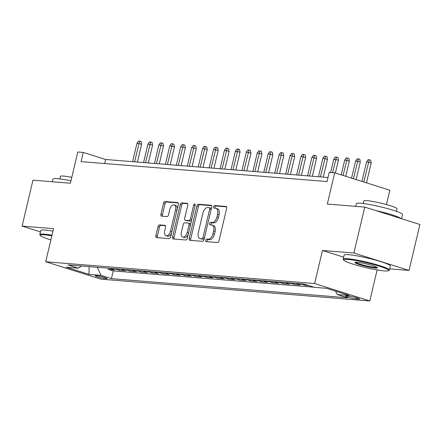 <?xml version="1.0" encoding="UTF-8"?>
<svg xmlns="http://www.w3.org/2000/svg" width="442" height="442" viewBox="0 0 442 442"><rect width="100%" height="100%" fill="white"/><g stroke="black" fill="none" stroke-linecap="round" stroke-linejoin="round"><path stroke-width="0.66" d="M205.652 240.304A1.304 0.74 -72.5 0 0 206.011 241.608A1.304 0.74 -72.5 0 0 206.105 241.63L217.503 242.553A1.862 1.061 -72.5 0 0 219.005 240.835L226.68 208.375A1.862 1.061 -72.5 0 0 226.166 206.508A1.862 1.061 -72.5 0 0 226.033 206.48L214.63 205.558A1.304 0.74 -72.5 0 0 213.58 206.762A1.304 0.74 -72.5 0 0 213.939 208.066A1.304 0.74 -72.5 0 0 214.033 208.083L215.508 208.204A5.961 3.387 -72.5 0 1 215.939 208.287A5.961 3.387 -72.5 0 1 217.58 214.254L216.939 216.956A5.961 3.387 -72.5 0 1 212.138 222.453L210.663 222.332A1.304 0.74 -72.5 0 0 209.613 223.53A1.304 0.74 -72.5 0 0 209.972 224.84A1.304 0.74 -72.5 0 0 210.066 224.856L211.541 224.978A5.961 3.387 -72.5 0 1 211.972 225.061A5.961 3.387 -72.5 0 1 213.613 231.028L212.972 233.73A5.961 3.387 -72.5 0 1 208.176 239.221L206.701 239.105A1.304 0.74 -72.5 0 0 205.652 240.304M211.972 225.061L213.464 225.53A5.961 3.387 -72.5 0 1 215.105 231.498L214.464 234.199A5.961 3.387 -72.5 0 1 209.668 239.697L208.188 239.575A1.304 0.74 -72.5 0 0 207.143 240.774A1.304 0.74 -72.5 0 0 207.16 241.713M226.58 206.878L216.121 206.027A1.304 0.74 -72.5 0 0 215.072 207.232A1.304 0.74 -72.5 0 0 215.088 208.171M215.939 208.287L217.431 208.757A5.961 3.387 -72.5 0 1 219.066 214.724L218.431 217.431A5.961 3.387 -72.5 0 1 213.63 222.923L212.154 222.801A1.304 0.74 -72.5 0 0 211.105 224.006A1.304 0.74 -72.5 0 0 211.127 224.939M105.876 278.681A6.077 0.646 -166.7 0 0 107.019 278.576A6.077 0.646 -166.7 0 0 103.019 276.996A6.077 0.646 -166.7 0 0 96.339 275.67A6.077 0.646 -166.7 0 0 95.196 275.78A6.077 0.646 -166.7 0 0 99.196 277.355A6.077 0.646 -166.7 0 0 105.876 278.681M159.507 224.895A1.862 1.061 -72.5 0 0 158.004 226.608L155.855 235.719A1.862 1.061 -72.5 0 0 156.363 237.581A1.862 1.061 -72.5 0 0 156.501 237.608L169.164 238.636A1.862 1.061 -72.5 0 0 170.662 236.918L178.336 204.453A1.862 1.061 -72.5 0 0 177.822 202.591A1.862 1.061 -72.5 0 0 177.69 202.563L165.026 201.535A1.862 1.061 -72.5 0 0 163.529 203.254L160.927 214.254A1.862 1.061 -72.5 0 0 161.44 216.121A1.862 1.061 -72.5 0 0 161.573 216.144L166.993 216.586A1.862 1.061 -72.5 0 0 168.49 214.867L169.783 209.414A4.984 2.829 -72.5 0 1 174.154 204.889A4.984 2.829 -72.5 0 1 175.524 209.878L170.468 231.249A4.984 2.829 -72.5 0 1 166.098 235.774A4.984 2.829 -72.5 0 1 164.728 230.785L165.573 227.221A1.862 1.061 -72.5 0 0 165.059 225.359A1.862 1.061 -72.5 0 0 164.927 225.332L159.507 224.895L160.998 225.365A1.862 1.061 -72.5 0 0 159.496 227.077L157.341 236.188A1.862 1.061 -72.5 0 0 157.44 237.685M389.684 268.858L409.043 270.427L353.893 253.017L364.755 207.083L327.312 204.049L334.693 172.811L329.229 172.369L327.058 181.557L81.079 161.617L83.251 152.429L77.786 151.987L70.4 183.22L32.957 180.187L22.1 226.122L40.454 231.917M353.893 253.017L322.467 250.47L314.649 283.543L45.714 261.741L53.532 228.669L22.1 226.122M189.226 238.42A1.862 1.061 -72.5 0 0 189.74 240.288A1.862 1.061 -72.5 0 0 189.872 240.315L202.535 241.338A1.862 1.061 -72.5 0 0 204.033 239.625L211.707 207.16A1.862 1.061 -72.5 0 0 211.199 205.298A1.862 1.061 -72.5 0 0 211.061 205.27L198.397 204.243A1.862 1.061 -72.5 0 0 196.9 205.961L189.226 238.42L190.717 238.895A1.862 1.061 -72.5 0 0 190.817 240.387M185.85 239.989L173.187 238.962A1.862 1.061 -72.5 0 1 173.054 238.934A1.862 1.061 -72.5 0 1 172.54 237.072L180.214 204.607A1.862 1.061 -72.5 0 1 181.712 202.889L187.132 203.331A1.862 1.061 -72.5 0 1 187.264 203.353A1.862 1.061 -72.5 0 1 187.778 205.221L184.668 218.387A1.862 1.061 -72.5 0 0 185.176 220.249A1.862 1.061 -72.5 0 0 185.314 220.276L188.905 220.569A1.862 1.061 -72.5 0 0 190.408 218.851L193.646 205.143A1.304 0.74 -72.5 0 1 194.789 203.961A1.304 0.74 -72.5 0 1 195.149 205.265L187.347 238.271A1.862 1.061 -72.5 0 1 185.85 239.989M364.755 207.083L419.9 224.492L409.043 270.427M108.55 268.2L108.273 269.349L114.837 269.88L109.837 268.305M119.478 269.084L119.207 270.239L125.766 270.769L120.765 269.189M130.412 269.974L130.141 271.123L136.7 271.653L131.699 270.079M141.346 270.858L141.07 272.007L147.634 272.543L142.633 270.963M152.275 271.747L152.004 272.896L158.562 273.427L153.567 271.847M163.208 272.631L162.938 273.78L169.496 274.311L164.496 272.736M174.142 273.515L173.872 274.67L180.43 275.2L175.43 273.62M185.071 274.405L184.8 275.554L191.358 276.084L186.364 274.51M196.005 275.289L195.734 276.438L202.292 276.974L197.292 275.394M206.939 276.178L206.668 277.327L213.226 277.858L208.226 276.283M217.873 277.062L217.597 278.211L224.16 278.747L219.16 277.167M228.801 277.946L228.531 279.101L235.089 279.631L230.089 278.051M239.735 278.836L239.465 279.985L246.023 280.515L241.023 278.941M250.669 279.72L250.393 280.869L256.957 281.405L251.957 279.825M261.598 280.609L261.327 281.758L267.885 282.289L262.891 280.714M272.532 281.493L272.261 282.642L278.819 283.178L273.819 281.598M283.466 282.377L283.189 283.532L289.753 284.062L284.753 282.482M294.394 283.267L294.123 284.416L300.682 284.946L295.687 283.372M305.262 284.427L305.057 285.305L309.057 285.626M349.136 296.201L346.727 296.002A5.884 0.624 -166.7 0 0 345.622 296.107A5.884 0.624 -166.7 0 0 349.5 297.637A5.884 0.624 -166.7 0 0 355.97 298.919L358.374 299.118A5.884 0.624 -166.7 0 0 359.484 299.013A5.884 0.624 -166.7 0 0 355.606 297.483A5.884 0.624 -166.7 0 0 349.136 296.201M314.649 283.543L369.794 300.952L100.859 279.151L45.714 261.741M108.273 269.349L113.268 270.924L111.445 278.642L347.583 297.786L337.147 294.494L335.638 291.195M111.445 278.642L101.014 275.349L88.986 274.377L66.333 267.222L78.356 268.2L67.924 264.907L304.063 284.051L314.494 287.344L326.522 288.317L349.174 295.466L337.147 294.494M305.057 285.305L300.057 283.725M294.123 284.416L289.123 282.841M283.189 283.532L278.195 281.952M272.261 282.642L267.261 281.068M261.327 281.758L256.327 280.178M250.393 280.869L245.398 279.294M239.465 279.985L234.464 278.405M228.531 279.101L223.53 277.521M217.597 278.211L212.602 276.637M206.668 277.327L201.668 275.747M195.734 276.438L190.734 274.863M184.8 275.554L179.8 273.974M173.872 274.67L168.872 273.09M162.938 273.78L157.938 272.206M152.004 272.896L147.004 271.316M141.07 272.007L136.075 270.432M130.141 271.123L125.141 269.543M119.207 270.239L114.207 268.659M113.268 270.924L314.052 287.206M386.446 204.574L389.838 190.22L334.693 172.811M377.125 269.929L369.794 300.952M328.014 177.518L105.61 159.485L83.251 152.429M104.655 163.529L105.61 159.485M78.356 268.2L81.45 266.001M97.323 267.288L101.014 275.349M88.986 274.377L89.113 266.625M322.467 250.47L343.672 257.167M211.607 205.663L199.889 204.712A1.862 1.061 -72.5 0 0 198.392 206.431L190.717 238.895M201.95 238.719A1.304 0.74 -72.5 0 0 203 237.52L209.735 209.022A1.304 0.74 -72.5 0 0 209.381 207.718A1.304 0.74 -72.5 0 0 209.287 207.696L207.729 207.574A5.961 3.387 -72.5 0 0 202.928 213.066L198.325 232.542A5.961 3.387 -72.5 0 0 199.966 238.509A5.961 3.387 -72.5 0 0 200.397 238.592L203.442 239.188A1.304 0.74 -72.5 0 0 204.298 238.514M211.282 208.956A1.304 0.74 -72.5 0 0 210.867 208.188A1.304 0.74 -72.5 0 0 210.773 208.171L209.464 207.757M199.966 238.509L201.453 238.978A5.961 3.387 -72.5 0 0 201.883 239.061L200.397 238.592M203.442 239.188L201.883 239.061M187.679 203.723L183.203 203.359A1.862 1.061 -72.5 0 0 181.706 205.077L174.032 237.542A1.862 1.061 -72.5 0 0 174.126 239.039M186.546 220.663A1.862 1.061 -72.5 0 0 186.668 220.718A1.862 1.061 -72.5 0 0 186.806 220.746L190.397 221.039A1.862 1.061 -72.5 0 0 191.679 219.95M181.435 232.044A4.984 2.829 -72.5 0 0 182.806 237.034A4.984 2.829 -72.5 0 0 187.176 232.514L188.961 224.984A1.862 1.061 -72.5 0 0 188.447 223.116A1.862 1.061 -72.5 0 0 188.309 223.094L184.717 222.801A1.862 1.061 -72.5 0 0 183.215 224.519L181.435 232.044M182.806 237.034L184.297 237.503A4.984 2.829 -72.5 0 0 188.353 234.028M190.53 224.812A1.862 1.061 -72.5 0 0 189.938 223.591A1.862 1.061 -72.5 0 0 189.8 223.564M165.474 225.724L160.998 225.365M166.098 235.774L167.59 236.243A4.984 2.829 -72.5 0 0 171.645 232.768M177.192 209.293A4.984 2.829 -72.5 0 0 175.645 205.364L174.154 204.889M178.237 202.955L166.518 202.005A1.862 1.061 -72.5 0 0 165.015 203.723L162.418 214.724A1.862 1.061 -72.5 0 0 162.518 216.221M366.567 161.827L368.164 159.661L369.258 159.75L370.75 160.219L371.219 162.833L366.567 161.827L361.937 181.413M369.258 159.75L363.805 181.999M371.219 162.833L366.484 182.85M384.352 270.902A23.166 2.453 -166.7 0 0 388.524 270.719A23.166 2.453 -166.7 0 0 374.584 264.791A23.166 2.453 -166.7 0 0 347.987 259.426A23.166 2.453 -166.7 0 0 343.694 260.123A23.166 2.453 -166.7 0 0 360.037 266.156A23.166 2.453 -166.7 0 0 384.352 270.902M343.694 260.123L343.274 259.443A23.735 2.514 13.3 0 1 343.202 259.15A23.735 2.514 13.3 0 1 347.672 258.73A23.735 2.514 13.3 0 1 373.766 263.913A23.735 2.514 13.3 0 1 389.396 270.073A23.735 2.514 13.3 0 1 389.203 270.305L388.524 270.719M375.264 268.034A11.58 1.227 13.3 0 1 361.965 265.349A11.58 1.227 13.3 0 1 354.992 262.388A11.58 1.227 13.3 0 1 357.081 262.294A11.58 1.227 13.3 0 1 369.236 264.664A11.58 1.227 13.3 0 1 377.407 267.686A11.58 1.227 13.3 0 1 375.264 268.034M355.644 262.255A11.011 1.166 -166.7 0 0 363.523 265.123A11.011 1.166 -166.7 0 0 374.943 267.344A11.011 1.166 -166.7 0 0 376.888 267.277M355.683 206.348L356.318 203.663A23.735 2.514 13.3 0 1 360.788 203.243A23.735 2.514 13.3 0 1 386.883 208.42A23.735 2.514 13.3 0 1 402.518 214.585L401.546 218.696M375.645 210.519A23.735 2.514 13.3 0 1 401.027 218.536M363.191 203.491L363.788 200.966A17.089 1.812 13.3 0 1 367.004 200.662A17.089 1.812 13.3 0 1 385.789 204.392A17.089 1.812 13.3 0 1 397.049 208.828L396.452 211.353M343.202 259.15L344.158 255.111A23.735 2.514 13.3 0 1 348.627 254.691A23.735 2.514 13.3 0 1 374.722 259.868A23.735 2.514 13.3 0 1 390.352 266.029L389.396 270.073M51.841 235.807A23.166 2.453 -166.7 0 0 44.614 234.829A23.166 2.453 -166.7 0 0 40.321 235.525A23.166 2.453 -166.7 0 0 50.869 239.923M40.321 235.525L39.902 234.851A23.735 2.514 13.3 0 1 39.83 234.558A23.735 2.514 13.3 0 1 44.299 234.138A23.735 2.514 13.3 0 1 51.99 235.188M52.316 181.756L52.952 179.071A23.735 2.514 13.3 0 1 57.416 178.651A23.735 2.514 13.3 0 1 70.969 180.822M59.819 178.9L60.416 176.369A17.089 1.812 13.3 0 1 63.631 176.071A17.089 1.812 13.3 0 1 71.797 177.314M39.83 234.558L40.786 230.514A23.735 2.514 13.3 0 1 45.255 230.094A23.735 2.514 13.3 0 1 52.946 231.144M355.633 160.938L357.235 158.777L358.324 158.866L359.816 159.335L360.285 161.949L355.633 160.938L351.567 178.137M358.324 158.866L353.434 178.728M360.285 161.949L356.119 179.574M344.705 160.054L346.301 157.888L347.395 157.976L348.882 158.446L349.351 161.059L344.705 160.054L341.202 174.866M347.395 157.976L343.069 175.457M349.351 161.059L345.749 176.303M333.771 159.17L335.368 157.004L336.461 157.092L337.953 157.562L338.423 160.175L333.771 159.17L330.622 172.485M336.461 157.092L332.588 172.645M338.423 160.175L335.384 173.032M322.837 158.28L324.434 156.114L325.527 156.203L327.019 156.672L327.489 159.286L322.837 158.28L318.472 176.745M325.527 156.203L320.439 176.899M327.489 159.286L323.268 177.132M311.908 157.396L313.505 155.23L314.599 155.319L316.085 155.788L316.555 158.402L311.908 157.396L307.544 175.855M314.599 155.319L309.511 176.015M316.555 158.402L312.339 176.248M300.974 156.507L302.571 154.341L303.665 154.429L305.157 154.904L305.626 157.512L300.974 156.507L296.61 174.971M303.665 154.429L298.577 175.131M305.626 157.512L301.405 175.358M290.04 155.623L291.637 153.457L292.731 153.545L294.223 154.015L294.692 156.628L290.04 155.623L285.676 174.082M292.731 153.545L287.643 174.242M294.692 156.628L290.471 174.474M279.106 154.733L280.709 152.573L281.803 152.661L283.289 153.131L283.758 155.744L279.106 154.733L274.747 173.198M281.803 152.661L276.714 173.358M283.758 155.744L279.543 173.584M268.178 153.849L269.775 151.683L270.869 151.772L272.36 152.241L272.825 154.855L268.178 153.849L263.813 172.308M270.869 151.772L265.78 172.468M272.825 154.855L268.609 172.7M257.244 152.965L258.841 150.799L259.935 150.888L261.426 151.357L261.896 153.971L257.244 152.965L252.879 171.424M259.935 150.888L254.846 171.584M261.896 153.971L257.675 171.811M246.31 152.076L247.912 149.91L249.001 149.998L250.492 150.473L250.962 153.081L246.31 152.076L241.945 170.54M249.001 149.998L243.918 170.7M250.962 153.081L246.746 170.927M235.382 151.192L236.978 149.026L238.072 149.114L239.564 149.584L240.028 152.197L235.382 151.192L231.017 169.651M238.072 149.114L232.984 169.811M240.028 152.197L235.813 170.043M224.448 150.302L226.044 148.142L227.138 148.23L228.63 148.7L229.1 151.313L224.448 150.302L220.083 168.767M227.138 148.23L222.05 168.927M229.1 151.313L224.879 169.153M213.514 149.418L215.11 147.252L216.204 147.341L217.696 147.81L218.166 150.424L213.514 149.418L209.149 167.877M216.204 147.341L211.121 168.037M218.166 150.424L213.95 168.269M202.585 148.534L204.182 146.368L205.276 146.457L206.762 146.926L207.232 149.54L202.585 148.534L198.22 166.993M205.276 146.457L200.187 167.153M207.232 149.54L203.016 167.38M191.651 147.645L193.248 145.479L194.342 145.567L195.834 146.042L196.303 148.65L191.651 147.645L187.286 166.109M194.342 145.567L189.253 166.264M196.303 148.65L192.082 166.496M180.717 146.761L182.314 144.595L183.408 144.683L184.9 145.153L185.369 147.766L180.717 146.761L176.352 165.22M183.408 144.683L178.319 165.38M185.369 147.766L181.148 165.612M169.783 145.871L171.385 143.705L172.479 143.799L173.966 144.269L174.435 146.877L169.783 145.871L165.424 164.336M172.479 143.799L167.391 164.496M174.435 146.877L170.22 164.722M158.855 144.987L160.452 142.821L161.545 142.91L163.037 143.379L163.501 145.993L158.855 144.987L154.49 163.446M161.545 142.91L156.457 163.606M163.501 145.993L159.286 163.838M147.921 144.103L149.518 141.937L150.612 142.026L152.103 142.495L152.573 145.109L147.921 144.103L143.556 162.562M150.612 142.026L145.523 162.722M152.573 145.109L148.352 162.949M136.987 143.214L138.589 141.048L139.678 141.136L141.169 141.606L141.639 144.219L136.987 143.214L132.622 161.678M139.678 141.136L134.595 161.833M141.639 144.219L137.423 162.065M358.539 298.422L358.374 299.118M356.263 297.67L355.97 298.919M209.668 239.697L208.176 239.221M214.464 234.199L212.972 233.73M215.105 231.498L213.613 231.028M212.154 222.801L210.663 222.332M213.63 222.923L212.138 222.453M218.431 217.431L216.939 216.956M219.066 214.724L217.58 214.254M216.121 206.027L214.63 205.558M208.188 239.575L206.701 239.105M198.392 206.431L196.9 205.961M199.889 204.712L198.397 204.243M204.425 237.967L203 237.52M211.16 209.469L209.735 209.022M174.032 237.542L172.54 237.072M181.706 205.077L180.214 204.607M183.203 203.359L181.712 202.889M186.806 220.746L185.314 220.276M190.397 221.039L188.905 220.569M191.834 219.298L190.408 218.851M195.071 205.596L193.646 205.143M188.601 232.962L187.176 232.514M190.38 225.431L188.961 224.984M171.894 231.702L170.468 231.249M176.949 210.326L175.524 209.878M162.418 214.724L160.927 214.254M165.015 203.723L163.529 203.254M166.518 202.005L165.026 201.535M157.341 236.188L155.855 235.719M159.496 227.077L158.004 226.608M210.867 208.188L209.381 207.718M186.668 220.718L185.176 220.249M189.938 223.591L188.447 223.116"/></g></svg>
